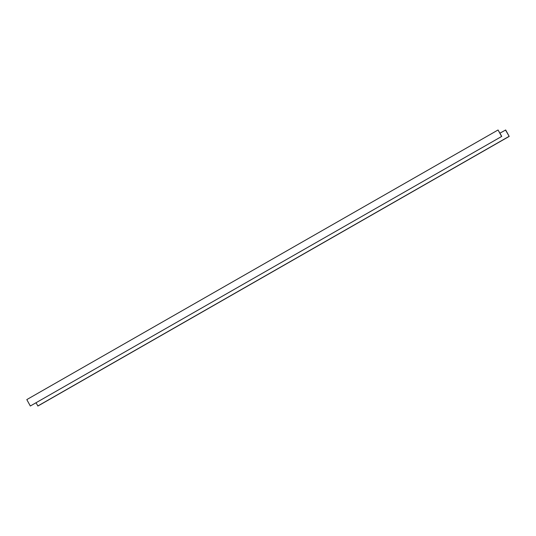 <?xml version="1.0" encoding="UTF-8"?>
<svg xmlns="http://www.w3.org/2000/svg" width="536" height="536" viewBox="0 0 536 536"><rect width="100%" height="100%" fill="white"/><g stroke="black" fill="none" stroke-linecap="round" stroke-linejoin="round"><path stroke-width="0.8" d="M501.756 136.399L498.051 129.987L26.8 399.601L30.324 406.007L501.756 136.399L30.324 406.007M498.051 129.987L501.575 136.399M505.495 129.993L509.2 136.399L505.676 129.993L499.967 133.149M509.2 136.399L37.949 406.013L36.033 402.851M509.019 136.399L37.768 406.013"/></g></svg>
